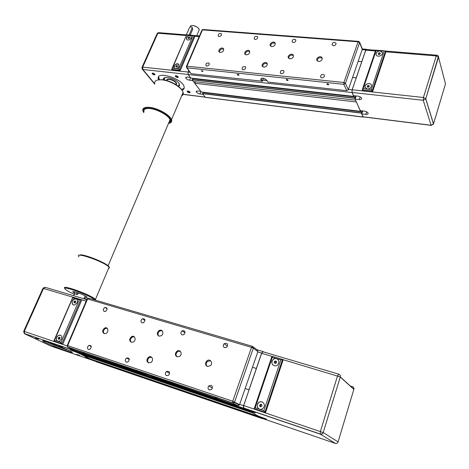 <?xml version="1.0" encoding="UTF-8"?>
<svg xmlns="http://www.w3.org/2000/svg" width="469" height="469" viewBox="0 0 469 469"><rect width="100%" height="100%" fill="white"/><g stroke="black" fill="none" stroke-linecap="round" stroke-linejoin="round"><path stroke-width="0.7" d="M354.025 95.723L353.743 96.391L351.996 92.522L352.09 89.825L356.252 77.901L352.588 77.449L356.217 77.813L365.785 49.954L366.67 49.298M190.819 73.258L187.043 67.835L343.836 84.32L345.442 83.341L359.594 42.656L358.685 41.372L358.082 41.805L359.594 42.656L362.273 49.397L358.152 61.328L361.769 61.65L358.152 61.328L348.35 89.708L345.442 83.341L343.888 82.497L343.836 84.32L346.767 90.675L348.35 89.708M190.918 78.094L353.743 96.385L190.86 78.088L188.163 74.512L188.057 72.085L188.743 70.473M355.496 100.02L354.611 98.115L355.004 96.972L355.367 97.405L355.871 95.928M360.761 110.696L360.503 111.329L356.317 101.832M201.371 91.988L360.503 111.329L201.312 91.983L194.758 83.271L356.27 101.966M363.733 116.957L363.123 117.092L361.312 113.117L362.484 110.907M194.758 83.271L195.374 81.805M192.695 78.645L355.033 96.925L192.7 78.657L192.19 79.859L193.492 81.588L355.449 100.155M193.298 78.716L193.439 78.387M206.114 97.37L205.387 97.37L202.579 93.659L203.059 92.469L361.716 111.786M385.799 51.819L436.252 55.934L438.521 57.23C438.667 56.098 438.163 55.436 436.997 55.231L436.252 55.934L423.431 97.482L423.237 100.29L425.764 98.777L423.431 97.482L352.172 89.778L352.078 92.469L353.526 95.664L357.765 96.139C359.758 96.479 361.042 97.206 361.605 98.314C361.751 99.252 360.978 99.668 359.277 99.551L355.068 99.07L360.298 110.643L364.425 111.141C366.365 111.487 367.602 112.179 368.136 113.222C368.271 114.102 367.508 114.477 365.855 114.354L361.746 113.844L362.725 110.936M355.068 99.07L356.129 95.957M368.546 85.387L369.314 85.968L368.992 86.929L367.901 87.31L367.127 86.73L367.456 85.774L368.546 85.387L368.986 86.46L367.772 87.211M367.456 85.774L367.895 86.841M378.471 53.079L379.55 52.686L380.318 53.232L380.001 54.164L378.923 54.551L378.155 54.005L378.471 53.079L378.794 54.457M380.089 53.9L378.882 54.193M379.55 52.686L379.96 53.806M382.311 52.376L380.136 50.939C377.692 51.068 376.326 52.17 376.032 54.234L376.15 54.82M384.123 51.191L371.307 89.485L367.256 89.051L364.982 87.117C364.284 83.664 371.214 81.987 371.43 85.569C371.214 87.785 369.818 88.946 367.256 89.051L363.229 88.623L376.12 50.541L380.113 50.863C381.555 51.057 382.323 51.778 382.423 53.026C382.593 56.35 375.997 57.499 376.009 54.164C376.296 52.094 377.662 50.998 380.113 50.863L385.459 50.928L385.852 51.959L372.55 91.836L372.187 90.951L385.518 51.021M371.296 85.006C370.229 82.093 364.36 84.144 365.011 87.187L365.14 87.656M371.307 89.485L372.187 90.951L362.25 89.884L363.229 88.623M376.12 50.541L375.657 50.13M372.55 91.836L362.625 90.763L362.25 89.884M363.668 116.851L363.129 116.881L361.746 113.844M352.172 89.778L365.779 50.183L366.658 49.521L375.651 50.253M190.197 26.674C190.408 24.159 197.73 26.2 199.044 29.154L199.261 29.746L198.68 31.101M192.091 27.366L192.718 29.254L190.197 35.099M178.531 82.755L179.375 84.631L178.202 86.202M164.73 77.672L164.179 79.941C163.675 78.434 164.431 77.578 166.472 77.362M203.077 94.322L199.941 93.941C198.059 93.554 196.822 92.815 196.235 91.731L197.678 90.951L200.826 91.332M192.724 80.574L189.523 80.205C187.588 79.818 186.304 79.044 185.689 77.895L187.131 77.051L190.344 77.414M193.644 81.606L194.811 83.154M187.301 91.713C188.89 92.88 189.834 93.044 190.138 92.211C188.884 91.039 187.881 90.757 187.137 91.355L187.301 91.713M152.243 73.856C153.861 75.046 154.805 75.216 155.075 74.366C153.809 73.146 152.794 72.836 152.044 73.44L152.243 73.856M158.669 79.812L158.411 79.109C155.21 70.321 182.265 78.229 184.083 86.677C184.528 88.377 183.866 89.556 182.089 90.2M175.394 76.459C177.042 77.678 178.009 77.842 178.302 76.951C177.001 75.714 175.975 75.421 175.218 76.066L175.394 76.459M198.856 30.684L199.196 29.893M198.95 28.984C197.056 26.54 194.588 25.408 191.551 25.59M186.328 34.888L189.294 28.046C190.056 26.891 190.918 26.569 191.891 27.073L192.038 28.257L189.118 35.011M178.63 68.943L180.026 71.036L194.911 36.359L194.242 35.427L192.958 35.644L178.63 68.943L174.685 68.327C172.264 66.926 176.274 62.459 178.472 64.101L178.953 66.451C178.173 67.899 177.03 68.621 175.523 68.609L172.422 68.281L186.644 34.77M174.321 68.005C174.017 65.085 175.418 63.807 178.519 64.171L178.865 64.482M186.791 35.146L190.924 35.808L191.235 37.93C189.98 39.883 188.509 40.469 186.82 39.683C185.853 37.497 186.867 36.066 189.869 35.392L192.958 35.644M186.586 39.437C186.48 36.476 187.946 35.286 190.971 35.879L191.188 36.113M180.026 71.036L172.399 70.215L171.707 69.219L172.422 68.281M176.25 67.102L175.717 66.61L176.074 65.777L176.971 65.437L177.505 65.924L177.147 66.762L176.25 67.102M176.971 65.437L177.446 66.065M177.37 66.246L176.42 67.038M176.074 65.777L176.643 66.522M188.556 38.61L188.016 38.147L188.368 37.338L189.253 36.987L189.793 37.456L189.441 38.265L188.556 38.61M189.253 36.987L189.711 37.643M189.628 37.831L188.726 38.546M188.368 37.338L188.913 38.112M179.586 85.499L178.39 86.349M163.962 79.906L163.763 78.429M164.648 77.702L164.08 78.376M190.027 92.041C189.593 92.592 188.796 92.416 187.629 91.508L187.612 90.992M178.191 76.775C177.769 77.373 176.948 77.197 175.734 76.248L175.599 76.001M154.975 74.202C154.559 74.753 153.762 74.571 152.572 73.645L152.531 73.076M181.673 89.597L184.176 88.172M158.686 76.787L159.431 79.753M178.636 86.542L179.551 84.484L178.748 83.019C175.101 77.93 161.899 75.151 163.64 79.8L163.658 79.853M178.214 86.208L179.48 84.268M175.975 84.08L176.485 84.227M166.935 80.604C166.384 78.141 173.706 79.847 175.74 82.667L176.215 83.529L175.975 84.596M263.267 78.81L262.341 81.196L261.11 78.968L260.717 79.144C262.101 77.637 264.164 78.047 266.902 80.387L267.928 82.075L346.767 90.675M191.434 73.727L262.341 81.196M362.273 49.397L362.185 48.629M266.175 79.595L262.558 78.182M260.717 79.144L261.972 81.424M261.11 78.968L261.649 78.229M202.966 71.048L203.042 71.194C202.631 71.669 202.039 71.511 201.265 70.725L202.966 71.048M238.973 74.87L239.038 74.993C238.621 75.509 238.012 75.368 237.208 74.565C237.502 74.061 238.094 74.161 238.973 74.87M288.118 80.093L288.159 80.181C287.732 80.75 287.098 80.621 286.248 79.812C286.588 79.255 287.21 79.349 288.118 80.093M328.751 84.414L328.781 84.473C328.341 85.077 327.679 84.971 326.799 84.144C327.174 83.546 327.825 83.634 328.751 84.414M271.803 46.636L270.402 45.915C268.708 43.81 273.609 40.545 275.022 42.837C275.549 44.954 274.482 46.22 271.803 46.636M263.812 67.149L262.529 66.545C260.571 64.57 265.266 60.952 266.949 63.139C267.682 65.343 266.638 66.674 263.812 67.149M289.965 58.871L288.458 58.05C286.799 55.782 291.929 52.61 293.283 55.066C293.758 57.23 292.656 58.496 289.965 58.871M318.603 61.498L316.88 60.401C315.531 57.828 321.101 55.137 322.109 57.88C322.344 60.014 321.177 61.222 318.603 61.498M246.348 54.873L245.14 54.328C243.206 52.475 247.732 48.858 249.408 50.916C250.147 53.056 249.127 54.375 246.348 54.873M220.371 52.487L219.316 52.059C217.305 50.412 221.526 46.648 223.303 48.5C224.153 50.599 223.174 51.93 220.371 52.487M219.123 36.564L218.308 36.219C218.003 34.067 219 33.235 221.298 33.704C221.849 35.21 221.122 36.166 219.123 36.564M206.806 66.07L206.126 65.818C205.522 63.714 206.442 62.787 208.887 63.028C209.643 64.599 208.951 65.613 206.806 66.07M243.135 69.793L242.303 69.441C241.863 67.167 242.878 66.276 245.351 66.762C246.014 68.38 245.275 69.394 243.135 69.793M255.242 39.472L254.274 38.997C254.18 36.699 255.271 35.92 257.551 36.652C257.991 38.194 257.223 39.132 255.242 39.472M293.277 42.532L292.117 41.864C292.345 39.419 293.553 38.734 295.74 39.818C296.009 41.366 295.189 42.269 293.277 42.532M281.423 73.709L280.392 73.193C280.233 70.731 281.377 69.922 283.809 70.755C284.308 72.408 283.511 73.393 281.423 73.709M321.816 77.848L320.538 77.045C320.878 74.407 322.174 73.756 324.419 75.087C324.648 76.723 323.78 77.643 321.816 77.848M333.371 45.757L332.011 44.801C332.72 42.239 334.051 41.723 336.009 43.248C336.05 44.748 335.171 45.581 333.371 45.757M223.713 49.186C221.186 48.518 219.744 49.497 219.392 52.118M249.754 51.567C247.169 50.758 245.668 51.713 245.246 54.427M322.215 58.232C319.506 57.001 317.818 57.863 317.138 60.806M293.488 55.582C290.827 54.527 289.215 55.43 288.652 58.285M267.283 63.784C264.616 62.864 263.068 63.819 262.622 66.645M275.262 43.394C272.677 42.462 271.111 43.377 270.584 46.126M246.729 409.695L243.44 408.124L243.558 405.679L249.08 389.839L245.14 388.537L249.016 389.798L261.632 353.081L263.091 351.562L263.555 351.92M149.547 357.437L148.661 357.144L149.547 357.437M237.754 405.738L152.613 376.589C150.485 375.487 143.877 373.248 146.34 374.467L74.366 350.32L67.876 347.201L232.788 403.012L234.606 401.986L253.33 348.15L252.527 346.368L251.519 347.382L253.33 348.15L257.897 351.592L252.48 367.286L256.344 368.476L252.48 367.286L239.548 404.729L232.741 401.235L232.788 403.012L237.754 405.738L239.548 404.729M249.537 411.354L248.048 410.75L248.177 410.187M258.138 416.003L250.921 412.122M262.722 418.547L259.363 416.988L259.486 416.46M257.997 416.238L90.529 359.014L80.949 354.417L250.862 412.304M77.215 352.354L79.091 353.526L249.473 411.536M246.583 409.941L75.228 351.674L71.27 349.78L70.737 348.573M262.3 418.606L96.327 361.792L92.393 359.647M282.743 359.576L340.301 376.924C340.512 375.587 340.019 374.678 338.811 374.192L337.533 375.868L320.391 431.433L320.327 434.153C321.681 434.458 322.643 433.931 323.205 432.57L243.687 405.533L243.745 408.159L246.196 409.513L255.353 412.925L248.81 410.955L257.639 415.833L266.492 419.128L260.078 417.176L260.231 416.718M248.81 410.955L248.98 410.457M261.684 404.817L260.805 405.034L260.377 406.306L260.723 406.74M260.031 404.577L261.245 404.278L262.03 405.245L261.602 406.517L260.389 406.822L259.603 405.849L260.031 404.577L260.805 405.034M259.603 405.849L260.377 406.306M274.617 361.3L275.813 360.983L276.599 361.892L276.182 363.123L274.986 363.44L274.201 362.525L274.617 361.3L275.338 361.851L275.192 363.387M274.201 362.525L274.928 363.076M276.335 361.587L275.338 361.851M277.601 359.184L276.593 358.668C275.022 358.304 273.697 358.808 272.624 360.186C271.504 362.138 271.698 363.827 273.21 365.257M280.849 359.916L263.871 410.662L259.527 409.203C257.241 408.001 256.684 406.107 257.862 403.522C260.277 399.289 266.345 403.276 263.742 407.42C262.658 409.05 261.251 409.642 259.527 409.203L255.206 407.749L272.26 357.36L276.54 358.633C278.844 359.741 279.401 361.564 278.217 364.096C275.661 368.317 269.634 364.055 272.577 360.151C273.65 358.773 274.975 358.269 276.54 358.633L280.849 359.916L282.555 359.424L283.141 359.887L265.524 412.702L264.891 412.333L282.555 359.424M262.675 402.162C260.828 401.3 259.24 401.763 257.915 403.551C256.819 405.773 257.176 407.579 258.976 408.956M263.871 410.662L264.891 412.333L254.227 408.675M255.206 407.749L254.21 408.722M272.26 357.36L271.979 356.276L282.391 359.377M265.524 412.702L254.251 408.687M243.687 405.533L261.638 353.304L263.091 351.785L338.606 374.133M338.049 441.997L338.079 441.915C337.551 443.199 336.648 443.697 335.358 443.404L262.3 418.401L260.078 417.176M78.786 293.09L77.121 294.567L75.755 294.098M92.334 359.834L85.446 357.185L88.723 358.146M77.151 352.559L70.074 349.833L73.363 350.783M80.416 353.978L81.014 354.265M76.582 354.335L79.712 355.473L76.582 354.335M35.48 338.026L38.622 339.175L35.48 338.026M45.851 342.722L43.488 341.514C37.098 337.926 66.797 348.842 71.61 351.861C76.863 354.845 54.791 346.996 45.851 342.722M59.334 346.134L62.559 347.306L59.334 346.134M53.185 346.339L56.239 347.453L53.185 346.339M77.702 292.703L76.254 294.051C74.917 294.127 74.442 293.418 74.835 291.923L74.87 291.853M60.53 343.39L60.952 342.399L61.691 343.73L62.74 344.264L81.741 299.99L80.891 299.486L79.255 299.861L60.952 342.388L57.734 341.309C55.582 339.433 55.905 337.416 58.701 335.259C61.287 334.831 62.23 336.097 61.539 339.052L59.487 341.186L57.734 341.309L54.539 340.23L72.795 297.704M57.54 341.227C55.688 339.234 56.098 337.252 58.772 335.294L60.694 335.282M72.865 297.956L76.048 298.905C77.461 299.527 77.854 300.77 77.227 302.622L74.946 304.821C71.358 306.146 71.048 299.92 74.635 298.941L76.048 298.905L79.255 299.861M73.105 304.715C71.417 302.611 71.95 300.699 74.706 298.982L76.517 299.116M62.74 344.264L53.953 341.168L54.539 340.23M73.662 298.196L73.897 297.657L80.088 299.498M58.168 338.548L58.631 337.481L59.598 337.199L60.108 337.973L59.651 339.04L58.678 339.327L58.168 338.548L59.153 339.187M59.956 337.744L59.463 337.891L59 338.952M58.631 337.481L59.463 337.891M73.873 302.218L74.319 301.186L75.28 300.893L75.796 301.631L75.351 302.663L74.389 302.956L73.873 302.218L74.782 302.839M75.685 301.467L75.11 301.643L74.671 302.675M74.319 301.186L75.11 301.643M46.572 341.819C53.912 345.114 61.386 348.021 68.996 350.542M64.464 347.3L63.098 346.738M50.974 343.314L64.786 348.684M148.427 374.883L147.26 374.479M147.952 375.282L148.368 375.042M257.897 351.592L257.1 349.827L253.213 346.884M84.942 353.233L83.124 352.594L84.942 353.233M122.473 365.949L120.586 365.287L122.473 365.949M174.134 383.443L172.129 382.751L174.134 383.443M217.223 398.034L215.124 397.313L217.223 398.034M158.956 336.15C156.752 334.626 156.793 332.761 159.079 330.557C162.344 328.429 164.578 333.817 161.219 335.781L158.956 336.15M148.544 362.871C146.392 361.37 146.381 359.494 148.521 357.237C151.716 354.857 154.295 360.192 150.995 362.402L148.544 362.871M177.112 356.862C174.914 355.432 174.831 353.567 176.854 351.275C179.996 348.719 183.01 353.878 179.756 356.282L177.112 356.862M207.445 366.524C205.252 365.204 205.023 363.375 206.77 361.03C209.707 358.052 213.559 362.824 210.481 365.668L207.445 366.524M131.238 342.259C129.092 340.682 129.192 338.811 131.549 336.654C134.814 334.661 136.696 340.148 133.343 341.96L131.238 342.259C129.884 340.435 130.235 338.706 132.27 337.07L131.549 336.654M104.106 333.617C102.013 331.976 102.213 330.123 104.698 328.054C107.97 326.354 109.277 331.917 105.941 333.43L104.106 333.617M104.364 311.492C102.817 310.249 103.004 308.901 104.933 307.43C107.589 307.758 107.794 309.083 105.554 311.404L104.364 311.492M88.489 349.522C86.982 348.315 87.123 346.937 88.911 345.389C91.66 345.465 91.988 346.784 89.884 349.364L88.489 349.522M126.401 362.209C124.836 361.071 124.877 359.682 126.524 358.046C129.462 357.783 129.983 359.078 128.072 361.939L126.401 362.209M142.113 322.86C140.495 321.681 140.589 320.309 142.394 318.744C145.267 318.768 145.66 320.075 143.573 322.678L142.113 322.86M182.136 334.913C180.483 333.834 180.454 332.462 182.054 330.803C185.114 330.387 185.742 331.642 183.942 334.567L182.136 334.913M166.636 375.681C165.047 374.631 164.971 373.248 166.401 371.536C169.491 370.827 170.241 372.058 168.652 375.218L166.636 375.681M209.426 390.009C207.843 389.071 207.62 387.728 208.769 385.969C211.906 384.691 212.932 385.788 211.836 389.252L209.426 390.009M224.657 347.711C223.01 346.767 222.828 345.436 224.118 343.713C227.272 342.704 228.198 343.83 226.89 347.089L224.657 347.711M107.208 328.3L105.449 328.476C103.297 330.035 102.863 331.753 104.153 333.635M134.357 336.812L132.27 337.07M210.628 360.737L207.404 361.429C205.909 363.211 205.844 364.882 207.222 366.441M180.266 351.211L177.528 351.686C175.775 353.433 175.594 355.144 176.983 356.821M151.639 357.202L149.23 357.624C147.354 359.401 147.131 361.148 148.562 362.877M162.133 330.721L159.765 330.991C157.819 332.615 157.502 334.321 158.809 336.103M169.291 123.241C171.156 122.755 171.953 121.735 171.683 120.199L171.543 119.689C170.3 115.251 158.422 108.386 150.127 107.401C144.575 106.821 142.189 108.022 142.957 111.012L143.338 111.857M143.725 112.636L143.479 112.167C142.236 108.943 144.47 107.618 150.174 108.187C158.534 109.171 170.452 116.306 170.951 120.51C171.22 122.046 170.394 123.036 168.471 123.488M154.664 83.142C154.682 80.516 157.174 79.425 162.133 79.865C169.831 80.621 180.688 86.759 182.763 91.455L183.121 92.346C183.567 93.952 183.068 95.137 181.62 95.887M182.658 91.25L182.459 90.863C180.459 86.337 170.007 80.422 162.591 79.701L157.701 79.97M182.165 94.597L182.963 92.71M78.968 256.889C73.129 250.933 104.909 261.825 109.06 267.236L109.429 267.764L108.38 268.848M109.171 267.154L109.107 267.002C107.964 263.297 80.809 252.574 79.425 255.294M95.998 300.295L94.527 298.612C88.055 293.793 61.931 284.601 64.564 288.042L64.828 288.675M86.994 299.216L84.191 298.272M74.401 294.362C68.914 291.865 65.742 290.018 64.886 288.822C62.359 285.527 87.51 294.385 93.765 299.017L94.926 299.978M74.706 293.184L73.123 292.152C70.309 289.795 84.848 294.925 86.947 297.029C87.609 297.709 86.847 297.756 84.655 297.188M168.776 122.761C170.071 122.163 170.493 121.178 170.036 119.8C168.834 115.339 155.896 108.445 148.62 108.468C144.903 108.468 143.379 109.617 144.042 111.909M188.057 72.085L190.109 72.308M262.74 80.164L267.054 80.633M348.449 89.432L352.09 89.825M192.19 79.859L354.605 98.297M192.184 79.701L354.611 98.115M192.612 78.686L355.004 96.972M188.163 74.512L351.996 92.522M362.185 49.661L365.785 49.954M205.299 97.271L363.065 116.986M202.579 93.659L361.312 113.117M202.573 93.501L361.323 112.947M202.983 92.51L361.693 111.833M365.855 114.354L366.688 111.845M359.277 99.551L360.174 96.907M433.239 124.42L433.508 123.839L431.105 125.264L431.621 125.27M352.078 92.469L423.237 100.29L431.105 125.264L363.07 116.775M363.129 116.881L431.146 125.375L433.467 123.963L425.723 98.906L438.521 57.23L445.491 83.904L433.508 123.839L425.764 98.777L438.497 56.333M365.779 50.183L375.405 50.969M175.916 84.625L176.215 83.529L175.881 84.602M175.963 84.649C176.801 84.227 176.842 83.494 176.068 82.456C173.782 79.29 165.604 77.643 166.847 80.58M199.941 93.941L200.955 91.502M189.523 80.205L190.578 77.719M188.122 74.454L142.834 69.476L142.101 69.043M154.782 83.834L142.834 69.476L142.682 67.126L141.914 67.589L142.424 69.353L154.741 84.144M205.141 97.06L183.133 94.316M192.718 29.254L192.038 28.257M171.777 69.412L179.41 70.233L194.33 35.509M188.081 72.033L142.682 67.126L157.871 33.211L157.086 33.739L142.089 67.184M199.173 36.582L194.823 36.23M186.316 35.533L157.871 33.211L159.067 32.678L186.586 34.911M261.813 78.2L260.934 79.742M186.51 66.24L201.858 30.303L202.467 29.887L358.082 41.805L343.888 82.497L186.967 66.188L186.375 66.551L187.043 67.835L186.967 66.188L202.467 29.887L203.235 29.518L358.334 41.348M186.48 67.501L191.076 73.604M362.32 48.975L359.576 42.005M234.283 402.549L237.689 403.698M239.671 404.366L243.558 405.679M248.037 410.738L77.168 352.6L248.048 410.75M77.168 352.459L248.042 410.574M71.27 349.78L243.616 408.306M257.78 351.938L261.632 353.081M257.024 349.768L262.839 351.486M92.37 359.893L259.363 416.988M92.352 359.741L259.363 416.824M350.296 385.987L352.442 386.638C353.597 387.107 354.072 387.974 353.878 389.241L353.802 389.505M264.463 418.676L264.592 418.278M253.313 412.491L253.459 412.069M243.745 408.159L320.327 434.153L335.446 443.434M353.849 389.346L338.079 441.915L323.205 432.57L340.265 377.035L353.849 389.346M261.638 353.304L271.903 356.352M70.966 349.511L24.118 333.459M95.008 361.159L50.793 346.028L24.581 333.764L24.259 331.448L23.673 331.349L24.329 333.576L70.889 349.382M78.675 293.348L77.678 292.75M53.97 341.121L61.838 343.83L80.891 299.486M67.09 345.911L24.259 331.448L43.517 288.458L42.896 288.458L23.702 331.284M86.824 299.621L45.352 287.345L43.517 288.458L72.859 297.182M86.173 301.139L81.172 299.65M80.428 299.433L73.006 297.223M146.639 374.291L146.34 374.467M67.249 345.448L87.099 298.982L87.586 298.976L251.519 347.382L232.741 401.235L67.225 345.495L67.712 347.072L67.688 345.577L87.586 298.976L88.788 298.173L252.351 346.315M67.518 346.954L232.665 402.889L234.377 402.425L239.319 405.163M362.308 48.946L366.172 49.257M205.387 97.37L363.123 117.092M203.059 92.469L361.728 111.78M362.408 89.339L375.669 50.189M375.792 50.142L384.826 50.875M385.53 51.051L436.592 55.195M196.699 35.732L199.261 29.746M196.511 91.074L196.235 91.731M185.994 77.174L185.689 77.895M171.93 68.709L186.627 34.817M193.591 35.374L186.68 34.812M187.494 91.215L187.137 91.355M187.635 90.992L187.512 91.291M175.588 75.919L175.218 76.066M152.413 73.305L152.044 73.44M152.56 73.076L152.425 73.387M205.211 97.159L183.103 94.398M158.411 79.109L158.768 78.294M163.64 79.8L163.792 79.449M158.235 32.701L157.367 33.264M199.442 35.955L194.348 35.538M261.151 79.179L261.503 78.264M202.696 29.535L202.075 29.928M326.911 83.828L326.799 84.144M286.36 79.513L286.248 79.812M283.98 71.059L283.809 70.755M245.65 67.225L245.351 66.762M209.256 63.555L208.887 63.028M221.52 34.061L221.298 33.704M223.672 49.069L223.303 48.5M249.701 51.397L249.408 50.916M267.23 63.614L266.949 63.139M71.03 349.593L243.44 408.124M92.352 359.881L259.357 416.982M264.774 412.233L254.18 408.663M254.321 408.393L271.92 356.452M243.569 407.983L320.186 433.983C321.546 434.294 322.549 433.819 323.2 432.565L340.301 376.924L353.878 389.241L353.579 387.482M350.449 386.134L352.53 386.755M83.974 298.776L85.206 295.91M73.791 295.763L74.8 293.442M77.121 294.567L76.254 294.051M54.011 340.641L72.883 297.112M53.853 341.08L61.691 343.73M43.488 341.514L43.711 341.016M79.267 299.849L79.496 299.322M44.485 287.356L42.966 288.335M88.178 298.196L87.152 298.882M227.535 346.116L224.118 343.713M212.469 388.039L208.769 385.969M169.655 373.283L166.401 371.536M185.073 332.797L182.054 330.803M144.997 320.38L142.394 318.744M129.338 359.506L126.524 358.046M91.326 346.614L88.911 345.389M107.167 308.778L104.933 307.43M105.449 328.476L104.698 328.054M207.404 361.429L206.77 361.03M177.528 351.686L176.854 351.275M149.23 357.624L148.521 357.237M159.765 330.991L159.079 330.557M170.951 120.51L171.683 120.199M171.543 119.689L183.121 92.346M109.107 267.002L109.429 267.764M109.06 267.236L95.465 299.345M93.765 299.017L94.527 298.612M73.123 292.152L73.363 291.595M108.087 265.853L170.036 119.8"/></g></svg>

